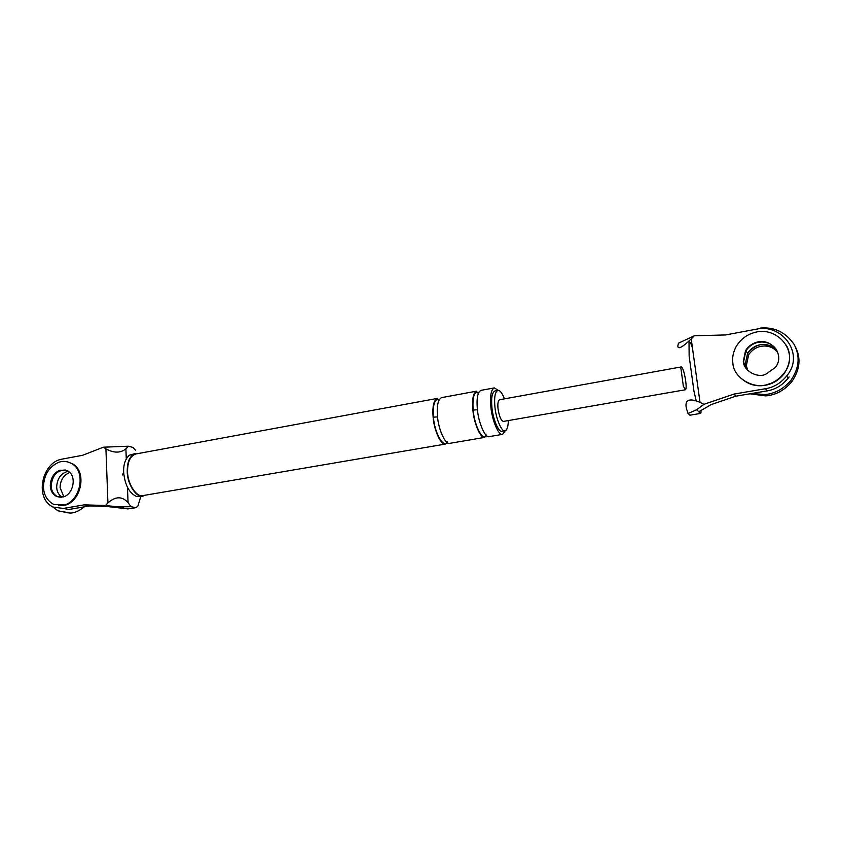 <?xml version="1.0" encoding="UTF-8"?>
<svg xmlns="http://www.w3.org/2000/svg" width="841" height="841" viewBox="0 0 841 841"><rect width="100%" height="100%" fill="white"/><g stroke="black" fill="none" stroke-linecap="round" stroke-linejoin="round"><path stroke-width="1.26" d="M703.949 404.311L700.017 402.355C689.105 397.793 684.563 399.79 686.372 408.369L688.033 413.499L696.705 409.735L703.949 404.311L734.035 394.072L765.52 388.7C774.256 387.302 781.657 382.613 787.733 374.644C804.417 353.231 781.815 323.407 756.564 329.146L725.468 334.96L694.382 335.759L691.207 338.934C682.209 347.48 677.751 349.803 677.846 345.893L678.435 343.181L694.382 335.759M743.57 361.893L745.809 351.012C748.543 346.807 752.106 344.053 756.49 342.771C764.69 340.668 771.355 343.012 776.495 349.793C769.431 338.923 752.706 339.606 745.883 350.886L743.57 361.893L746.272 368.631M700.479 413.436L689.862 415.212L700.479 413.436L696.705 409.735M700.711 413.551L701.11 411.806M692.122 347.102L690.755 343.359L689.021 341.278L689.136 356.111L694.035 391.633L696.18 400.736M685.404 389.761L503.433 421.425C501.036 420.773 499.218 416.474 497.998 408.537C497.546 403.428 498.082 400.484 499.617 399.727L681.368 366.907C682.903 367.832 684.343 372.426 685.667 380.7C686.351 386.114 686.277 389.131 685.447 389.751L683.344 386.187L680.832 367.759L681.347 366.907M689.862 415.212L688.033 413.499M698.787 411.775L711.402 404.489L735.812 396.195L734.035 394.072M789.131 376.947C783.097 384.852 775.749 389.499 767.076 390.886L735.812 396.195M777.158 351.075C766.729 341.656 756.868 342.403 747.565 353.325L745.273 364.248L747.186 369.746L745.273 364.248L747.617 353.241C751.276 348.037 755.901 345.157 761.504 344.589C767.633 343.948 772.847 346.114 777.158 351.075M123.648 472.285C124.941 485.173 129.293 493.268 136.705 496.558L143.191 496.116C136.831 498.524 127.17 484.29 127.243 471.643C127.138 461.488 129.966 455.412 135.716 453.425L129.461 455.191C125.33 458.692 123.385 464.39 123.648 472.285L122.387 474.986M127.569 471.717C127.464 461.835 130.218 455.917 135.832 453.972L437.446 398.382C433.746 400.053 432.306 406.277 433.104 417.041C433.956 430.445 441.42 446.193 445.478 444.069L143.107 495.559C136.904 497.904 127.506 484.048 127.569 471.717M127.927 508.9L136.147 507.649L127.927 508.9L106.912 506.461L89.672 505.935L84.258 504.852L63.338 508.427L53.382 507.123C33.903 498.776 42.039 462.151 61.866 459.165L82.607 455.286L103.38 447.202L105.924 448.873C113.808 453.173 120.452 453.173 125.887 448.894L126.287 458.808M103.38 447.202L128.473 446.203L125.887 448.894M107.942 502.897L105.524 505.504L118.15 506.892L130.954 506.692L128.063 502.603C122.166 496.116 115.459 496.222 107.942 502.897L105.924 448.873M140.804 496.516L137.956 505.935L136.147 507.649M135.496 507.638L130.954 506.692M135.601 450.356L132.973 447.454L128.473 446.203M89.672 505.935L68.825 509.478L63.338 508.427M105.524 505.504L84.258 504.852M123.532 507.996L118.15 506.892M61.908 497.231C58.555 494.76 56.81 491.323 56.673 486.918C57.22 478.371 61.057 473.147 68.205 471.233C61.12 473.052 57.283 478.287 56.673 486.918C56.757 490.86 58.239 494.109 61.13 496.674M57.43 496.684C53.372 494.287 51.28 490.639 51.143 485.741C51.49 478.172 54.718 473.052 60.836 470.382L65.619 470.024C57.167 470.003 52.352 475.239 51.143 485.741C51.312 490.66 53.372 494.287 57.335 496.642L60.941 497.367M508.342 420.574C508.185 426.808 507.081 430.193 505.01 430.739C501.898 432.526 495.833 418.545 494.907 406.76C494.077 397.278 495.076 391.843 497.914 390.434C499.89 390.087 502.088 392.894 504.484 398.844M498.324 390.413L494.361 387.89C491.081 389.509 489.904 395.775 490.85 406.697C491.911 420.3 498.944 436.426 502.54 434.355L505.452 430.613M505.01 430.739L502.024 431.254C498.902 433.041 492.815 419.07 491.901 407.296C491.07 397.825 492.09 392.39 494.939 390.981L497.914 390.434M437.478 416.253C438.35 429.677 445.783 445.446 449.798 443.333L484.784 437.383C481.031 439.465 473.861 423.465 472.873 409.914C471.969 399.044 473.231 392.789 476.647 391.149L441.756 397.583C438.087 399.254 436.658 405.478 437.478 416.253M447.38 441.956C443.543 448.873 434.597 433.083 433.388 417.178C432.705 404.405 434.702 398.487 439.391 399.433M494.361 387.89L481.052 390.34C477.677 391.969 476.437 398.235 477.352 409.115C478.361 422.676 485.499 438.708 489.199 436.626L502.54 434.355M486.687 435.018C483.26 442.545 474.534 426.45 473.136 410.061C472.337 396.763 474.208 390.876 478.75 392.421M751.865 393.472L764.816 394.566C774.729 393.735 783.392 389.047 790.813 380.479C799.255 368.158 800.359 356.163 794.135 344.484C785.746 332.29 774.508 326.823 760.411 328.085M749.836 393.809L765.783 395.901C775.654 395.081 784.285 390.403 791.675 381.888C800.212 369.556 801.273 357.551 794.871 345.872M777.505 351.906C773.215 347.438 768.201 345.514 762.482 346.135C756.911 346.702 752.296 349.572 748.658 354.755L746.324 365.709L747.807 370.387M786.293 345.167C791.36 354.061 790.582 363.648 783.97 373.93C779.523 379.396 774.309 382.96 768.317 384.6C756.637 387.722 746.535 384.6 737.988 375.244M768.075 384.253C753.725 389.877 733.405 377.62 732.9 363.375C732.038 357.898 733.131 352.295 736.159 346.566C740.5 339.554 746.293 334.97 753.536 332.815C777.305 324.7 800.884 352.8 783.749 373.572C779.292 379.039 774.067 382.602 768.075 384.253M743.297 361.514L745.536 350.623C748.28 346.418 751.843 343.664 756.238 342.371C770.966 337.409 785.557 354.587 775.328 367.517L765.331 374.518C756.395 378.051 743.644 370.45 743.297 361.514M51.911 506.335L58.061 510.834L67.112 512.442M64.032 512.421L70.518 513.073C75.08 512.81 79.611 510.75 84.121 506.881M69.687 472.442C63.485 475.291 60.289 480.358 60.089 487.643L63.853 496.779M71.264 463.359C86.476 470.876 80.652 500.553 64.568 504.968L53.708 504.432C47.085 500.637 43.658 494.75 43.448 486.781C43.995 474.692 49.156 466.503 58.933 462.224C62.98 460.826 67.091 461.204 71.264 463.359L72.126 463.559C87.317 471.076 81.503 500.721 65.43 505.136L58.376 505.725M50.281 485.551C50.618 477.972 53.856 472.852 59.974 470.182L67.532 470.823C77.172 475.438 73.598 494.088 63.506 496.894L56.557 496.505C52.499 494.109 50.407 490.461 50.281 485.551M691.207 338.934L700.017 402.355M767.076 390.886L765.52 388.7M127.485 488.295L128.063 502.603M477.415 409.756L473.136 410.061M437.541 416.905L433.388 417.178M786.713 376.043L788.122 378.334M745.62 350.497L748.606 354.828M478.214 393.672L477.593 392.179L478.718 392.495M485.425 434.44L485.331 436.111L486.319 435.407M446.024 441.504L446.445 442.219M790.813 380.479L791.675 381.888M56.473 496.463L57.335 496.642"/></g></svg>
